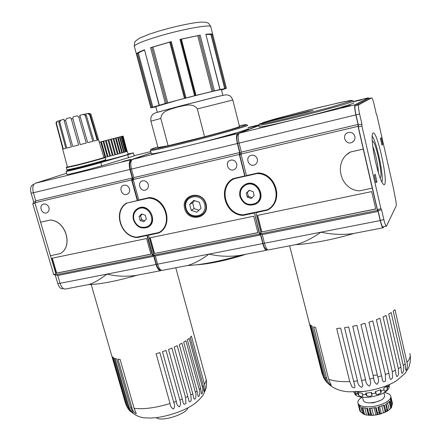 <?xml version="1.0" encoding="UTF-8"?>
<svg xmlns="http://www.w3.org/2000/svg" width="441" height="441" viewBox="0 0 441 441"><rect width="100%" height="100%" fill="white"/><g stroke="black" fill="none" stroke-linecap="round" stroke-linejoin="round"><path stroke-width="0.66" d="M308.265 111.386L262.627 122.692L273.299 119.45L307.697 110.272L341.069 102.318L350.358 100.52L351.747 100.824L329.256 107.643L288.464 118.116L271.413 122.063L261.309 124.053L259.622 123.833L305.861 112.383L313.088 110.338L308.265 111.386L308.353 111.755M353.61 102.781C357.001 102.979 326.268 111.81 295.955 119.219C273.789 124.599 261.507 127.195 259.115 126.997L258.685 125.283C261.066 125.426 273.343 122.796 295.514 117.394C325.833 109.958 356.587 101.176 353.213 101.044L351.857 100.355L344.349 101.623L315.872 108.227L277.014 118.403L262.627 122.692M259.622 123.833L258.652 125.106M382.656 144.306L381.173 137.757L380.44 138.513L381.934 145.111L382.656 144.306L381.796 144.505M375.726 162.591C372.314 147.906 371.063 133.391 373.053 133.033C377.292 130.371 388.808 183.847 384.216 184.729C382.06 184.399 379.232 177.017 375.726 162.591M376.217 113.728L376.823 114.941L393.146 186.951L395.18 197.397C396.128 201.824 396.442 204.69 396.134 205.991L386.448 226.194C385.77 226.123 384.91 223.945 383.868 219.662L381.608 209.822L380.936 208.791L361.918 126.065L361.923 124.153L359.586 113.971C358.467 108.756 358.208 105.702 358.792 104.809L371.614 97.869C372.276 98.078 373.136 100.399 374.2 104.826L376.217 113.728M375.208 174.217L374.332 175.386L376.024 182.734L376.884 181.505L375.208 174.217M375.738 209.045L371.708 191.598L257.478 215.412L261.673 231.972L375.738 209.045M354.895 136.401C353.588 132.928 351.163 131.716 347.607 132.752C341.136 135.343 345.987 145.651 352.105 142.327C354.388 140.993 355.319 139.014 354.895 136.401M257.346 159.091C256.144 155.905 253.955 154.686 250.78 155.441C244.749 157.448 248.779 167.519 254.556 164.89C256.882 163.71 257.814 161.775 257.346 159.091M347.106 154.416L350.463 151.996L363.285 149.086L358.042 126.346L241.006 154.025L246.469 175.562L258.167 172.927C276.689 173.655 283.756 201.724 267.704 210.037L255.896 212.711L256.86 211.956M383.036 227.81L353.098 233.581C342.547 234.987 331.83 234.518 320.938 232.17C312.118 238.355 303.926 242.473 296.369 244.518L268.42 249.904C267.037 249.953 265.714 247.732 264.462 243.239L262.268 234.601L261.215 233.708L255.896 212.711M261.215 233.708L377.43 210.429L372.287 188.131L359.487 190.848C339.791 189.977 332.911 161.185 350.435 152.018L363.263 149.113L372.265 188.164M258.211 172.9C275.366 173.594 283.524 198.593 269.975 208.45M383.725 226.724L383.113 227.793C382.336 227.716 381.371 225.307 380.214 220.555L378.113 211.448L377.43 210.429M262.268 234.601L378.113 211.448M358.042 126.346L358.059 124.434L355.865 114.914C354.625 109.125 354.344 105.735 355.022 104.743L368.235 97.825L368.941 98.525M241.006 154.025L241.365 152.117L358.059 124.434M241.365 152.117L239.077 143.105C237.859 137.603 237.942 134.29 239.325 133.165L258.779 125.646M360.837 100.063L361.962 99.49L354.167 101.562L360.837 100.063M350.424 105.366L341.797 107.665L349.057 106.066L350.424 105.366M386.382 226.211L382.931 226.878C382.231 226.806 381.36 224.634 380.318 220.362L383.868 219.662M371.614 97.869L368.439 98.652L355.237 105.68C354.63 106.579 354.884 109.633 355.997 114.836L358.34 125.001L358.324 126.914L377.369 209.508L378.053 210.533L380.318 220.362M371.603 97.874L368.494 98.641M266.695 210.318L267.489 209.877C283.122 201.785 276.678 174.482 258.641 173.225L246.519 175.97L246.42 175.59L258.167 172.927M378.053 210.533L381.608 209.822M377.369 209.508L380.936 208.791M358.324 126.914L361.918 126.065M358.34 125.001L361.923 124.153M375.715 208.951L261.673 231.972M261.811 231.85L257.632 215.379M372.121 136.23C376.449 140.492 384.117 176.626 381.9 182.26M372.237 141.175C375.33 138.783 383.791 178.644 380.01 177.734M372.788 146.478C375.319 152.239 378.328 166.4 378.361 172.69M375.793 181.736L376.884 181.505M354.299 233.35C334.51 239.353 310.497 243.928 295.498 244.683M267.13 209.8L266.204 210.55M409.783 353.583C410.847 356.163 409.898 359.062 406.933 362.282C407.914 364.619 406.966 370.589 405.759 370.203L405.224 363.919L403.261 365.495C404.474 367.827 403.091 374.839 401.63 372.97L400.897 367.132L398.339 368.682L398.631 374.111C397.688 376.697 396.889 377.154 396.233 375.478L395.384 370.258L392.308 371.724L392.6 377.568C391.2 379.949 390.241 379.944 389.712 377.551L388.868 373.185L385.373 374.508L385.594 380.903C383.631 382.507 382.512 381.84 382.237 378.913L381.553 375.804L377.766 376.945C378.99 379.883 378.758 382.336 377.066 384.309C374.999 383.317 373.88 381.222 373.703 378.025L369.751 378.94C371.035 381.895 370.903 384.282 369.36 386.09C367.055 385.021 365.798 382.915 365.595 379.762L361.62 380.418L362.408 383.609C363.092 385.269 362.827 386.514 361.614 387.352C359.117 386.206 357.75 384.072 357.519 380.958L353.665 381.333L354.818 385.688C355.242 388.058 354.305 388.46 352.012 386.906L349.752 381.575C340.783 381.917 333.749 381.129 328.65 379.21L331.174 385.241C329.107 384.028 327.602 381.724 326.66 378.328L325.067 377.38C325.998 380.219 326.952 382.237 327.928 383.433C326.015 381.702 324.615 379.321 323.738 376.283L322.784 375.142L323.942 378.257L325.381 380.555M323.711 377.777L321.869 372.827M403.261 365.495L391.178 312.564L388.73 314.042L400.897 367.132M391.013 399.397L392.275 404.744L392.429 403.289L391.167 397.876M392.275 404.744L391.669 405.714M390.533 408.68L391.746 407.098L391.713 405.968L390.715 408.399L389.183 409.777L387.606 403.124M386.167 404.011L387.782 410.814L387.369 411.111L385.699 404.265L389.811 401.266L391.106 406.734M389.177 401.9L390.715 408.399M387.782 410.814L389.183 409.777M385.886 404.165L387.374 410.411M371.824 408.234L373.51 415.24L372.893 415.29L371.631 415.047L370.021 408.366M375.55 407.688L377.16 414.397L377.502 413.068L376.179 407.561L369.205 408.399L370.528 413.89L371.631 415.047M364.922 408.217L366.548 414.948L369.073 415.29L367.607 408.405L362.067 407.622L363.39 413.068L365.286 414.727L362.987 413.884L362.414 413.14L361.03 407.247L358.417 405.092L359.779 410.659L360.666 411.977L362.381 412.991M368.869 414.898L367.298 408.399L368.858 414.827M366.548 414.948L365.286 414.727M362.932 407.859L364.514 414.386M359.255 406.178L360.666 411.977M360.953 407.214L362.348 412.958M309.328 323.286L322.134 373.874M309.29 323.297L309.885 324.328L322.784 375.142M325.067 377.38L312.079 326.103L310.789 325.243L323.738 376.283M328.65 379.21L315.591 327.481L313.639 326.831L326.66 378.328M353.665 381.333L340.634 328.132L336.703 328.512L349.752 381.575M361.62 380.418L348.677 326.996L344.537 327.635L357.519 380.958M369.751 378.94L356.918 325.386L352.706 326.263L365.595 379.762M377.766 376.945L365.06 323.347L360.936 324.433L373.703 378.025M385.373 374.508L372.81 320.949L368.924 322.211L381.553 375.804M392.308 371.724L379.905 318.292L376.388 319.675L388.868 373.185M398.339 368.682L386.096 315.464L383.064 316.919L395.384 370.258M406.933 362.282L394.998 309.692L393.212 311.148L405.224 363.919M387.286 410.753L385.175 411.955L385.66 410.433L384.348 404.932L377.898 407.17L379.216 412.677L380.07 413.73L380.908 413.851L385.18 411.955L383.587 405.273M377.16 414.397L376.344 414.893L373.51 415.24M384.381 392.606C387.821 393.107 389.91 394.182 390.654 395.82C392.578 399.612 382.782 405.433 372.265 406.569C364.36 407.308 359.597 406.249 357.976 403.399C357.331 401.448 358.66 399.414 361.967 397.291M391.101 397.6L390.417 400.511L391.713 405.968M380.759 400.307L373.29 402.898L368.726 402.809M383.946 392.848L384.569 395.709C384.574 398.885 380.594 401.2 372.628 402.65C367.518 403.14 364.42 402.468 363.329 400.637L363.208 400.18M389.32 386.713C388.35 391.525 381.851 394.993 369.817 397.12C362.243 397.903 357.375 397.054 355.214 394.585L354.906 394.039M389.414 384.546L388.89 387.264L388.874 385.66L387.545 387.242L387.181 389.409L385.787 390.93L384.37 391.222L384.056 389.712L381.123 391.134L380.958 392.881L378.08 394.486L376.3 394.48L375.655 393.008L371.928 393.863L371.961 395.478L369.971 396.354L366.94 396.106L366.03 394.607L362.568 394.656L362.91 396.161L360.771 396.476L358.935 395.654L357.91 394.067L355.678 393.306L356.334 394.761L354.498 393.317L353.765 392.032M389.243 384.624L389.392 385.241M388.686 384.872L388.874 385.66M384.056 389.712L383.72 388.284L387.209 385.825L387.545 387.242M386.68 386.294L387.347 389.111M375.655 393.008L375.313 391.58L380.781 389.706L381.123 391.134M380.252 389.927L380.958 392.881M375.589 391.503L376.3 394.48M366.03 394.607L365.688 393.185L371.587 392.435L371.928 393.863M371.25 392.501L371.961 395.478M366.223 393.146L366.94 396.106M357.91 394.067L357.568 392.655L362.226 393.234L362.568 394.656M362.204 393.234L362.91 396.161M358.246 392.804L358.935 395.654M355.369 392.027L355.678 393.306M354.178 392.032L354.481 393.284M373.064 375.346L377.314 375.048M381.851 405.963L383.521 412.952M379.64 406.696L381.322 413.719M378.466 407.021L380.07 413.73M374.2 407.925L375.892 414.959M366.791 408.377L368.444 415.229M257.93 232.721L253.729 216.195L150.012 237.815L154.339 253.547L257.93 232.721M236.723 163.887C235.533 160.75 233.388 159.537 230.285 160.248C224.348 162.172 228.273 172.166 233.962 169.642C236.277 168.49 237.197 166.571 236.723 163.887M148.264 184.465C147.118 181.516 145.128 180.325 142.294 180.898C136.782 182.524 140.381 192.171 145.684 190.005C147.911 188.963 148.771 187.116 148.264 184.465M206.074 203.968C202.342 189.514 180.683 194.42 184.663 208.643C188.296 222.881 209.899 218.35 206.074 203.968M245.003 214.447L243.983 215.214L242.528 215.39C224.519 214.403 217.38 187.111 233.102 178.611L244.761 175.948L239.292 154.427L133.154 179.526L138.777 199.966L149.389 197.579C166.461 198.428 173.666 225.29 159.036 232.909L148.485 235.246L149.863 234.425M266.59 250.256L239.485 255.482C229.16 256.877 218.984 256.419 208.968 254.115C201.079 259.903 194.051 263.679 187.883 265.432L162.42 270.339C160.53 270.498 158.914 268.442 157.586 264.181L155.331 255.967L153.97 255.185L148.485 235.246M153.97 255.185L259.517 234.044L254.424 212.893M243.983 215.214L254.187 213.069M149.455 197.546C166.494 198.395 173.721 225.186 159.146 232.842M267.478 249.634L266.739 250.229C265.344 250.279 264.021 248.062 262.764 243.57L260.576 234.937L259.517 234.044M155.331 255.967L260.576 234.937M239.292 154.427L239.656 152.525L237.368 143.518C236.15 138.022 236.238 134.709 237.633 133.579L258.729 125.448M133.154 179.526L133.794 177.64L239.656 152.525M133.794 177.64L131.446 169.085C130.249 163.848 130.635 160.612 132.603 159.383L151.142 153.033M248.266 128.518C250.659 128.805 228.019 135.591 200.253 142.763L167.778 150.739C157.652 153.033 152.178 154.047 151.346 153.793L151.307 153.65M246.491 175.871L232.826 179.074C217.49 187.993 225.45 214.921 243.333 215.219M244.761 175.948L244.81 176.361M240.659 255.256C219.227 261.447 201.399 264.887 187.171 265.565M138.777 199.966L149.389 197.579M138.711 199.999L138.81 200.363L149.835 197.866C166.803 199.244 173.115 226.106 158.286 233.063M185.606 208.345C181.471 194.977 202.469 190.231 205.611 203.979C209.613 217.49 188.665 221.895 185.606 208.345M193.742 200.363L189.658 204.415L191.234 210.34L196.89 212.253L200.997 208.224L199.426 202.27L193.742 200.363M204.668 204.277C201.427 191.714 182.591 195.958 186.041 208.339C189.211 220.743 208.009 216.774 204.668 204.277M254.512 126.324L256.601 125.525L248.939 127.559L254.512 126.324M235.262 133.678L226.806 135.927L232.743 134.643L235.262 133.678M197.347 108.916L204.563 136.716C225.527 131.214 241.122 126.573 239.474 126.413L232.809 100.013L197.347 108.916C192.612 102.053 183.412 106.066 177.205 107.135C171.257 109.258 161.5 110.305 160.827 118.447L168.115 145.75L157.983 147.526M168.115 145.75L204.563 136.716M180.727 39.277L195.308 95.537L180.727 39.277L179.983 39.381L194.597 95.703L219.921 89.54L226.404 88.338L221.52 89.964M179.983 39.381L200.181 35.137L180.744 39.326M170.485 41.873L185.198 98.15L170.48 41.867L171.273 41.575L150.552 47.667L151.776 47.374L166.555 103.122L194.597 95.703M170.491 41.895L151.776 47.374M150.552 47.667L165.342 103.431L166.555 103.122M144.4 50.125C141.159 51.421 139.152 52.435 138.391 53.174L152.862 107.218L165.342 103.431M159.08 105.201L144.521 49.794L159.267 105.14M138.391 53.174L137.465 53.471L151.936 107.477L152.862 107.218M137.465 53.471L136.539 53.78L151.009 107.731L151.936 107.477M155.877 106.92L150.839 107.83L134.406 46.564M136.539 53.78C137.206 52.892 139.863 51.564 144.521 49.794M220.065 89.512L205.859 34.304C210.17 33.803 212.474 33.874 212.771 34.514L211.013 34.817L224.69 88.746M206.085 34.585C208.902 34.332 210.55 34.409 211.013 34.817M198.946 210.236L194.134 208.615L192.579 202.744L194.668 200.677M192.579 202.744L189.658 204.415M194.134 208.615L191.234 210.34M233.102 178.611L244.711 175.976M257.908 232.633L154.339 253.547M154.532 253.421L150.232 237.771M222.881 95.322L221.448 89.677C223.493 88.647 198.312 94.699 176.896 100.438L155.8 106.634M159.973 232.005L157.861 233.278M88.944 113.414L90.692 113.916L91.072 114.577L98.608 139.825L97.709 140.056M98.608 139.825L97.709 140.062L90.14 114.621L89.584 114.71L97.174 140.199L93.9 141.043L97.174 140.199M89.584 114.71L87.594 113.541L88.575 113.381L90.14 114.621M98.597 139.83L103.872 157.487C105.096 157.481 88.994 161.963 77.103 164.912L67.44 167.045M93.9 141.048L86.353 115.366L85.251 115.608L92.819 141.329L87.704 142.652L80.24 116.771L78.779 117.119L86.26 143.027L80.201 144.593L72.875 118.59L71.321 118.987L78.658 144.99L72.771 146.517L65.599 120.492L64.237 120.862L71.409 146.864L66.767 148.066L71.409 146.864M66.767 148.066L59.75 122.124L58.824 122.4L65.841 148.303L63.272 148.97L65.841 148.303M63.272 148.97L56.365 123.204L56.04 123.337L62.931 149.052L62.644 149.13L62.931 149.052M62.843 149.075L55.985 122.73M87.704 142.652L92.819 141.329M80.201 144.593L86.26 143.027M72.771 146.517L78.658 144.99M56.04 123.337L56.889 121.473M64.237 120.862L64.044 119.257L60.864 120.161L59.75 122.124M71.321 118.987L70.411 117.56L66.42 118.607L65.599 120.492M78.779 117.119L77.241 115.845L73.129 116.865L72.875 118.59M83.366 114.412L85.223 114.01L86.353 115.366M87.594 113.541L85.328 114.026M138.783 200.269L126.424 203.147C112.394 211.603 121.01 237.649 137.647 237.517L147.266 235.373M139.064 236.696L137.647 237.517M137.322 200.683L131.6 179.895L132.245 178.01L129.891 169.46C128.695 164.228 129.086 160.993 131.065 159.758L151.109 152.9M161.516 270.305L160.888 270.636C158.986 270.791 157.371 268.745 156.042 264.484L153.782 256.276L152.421 255.499L146.936 235.571M133.397 152.928L134.213 155.905L101.772 165.777C90.036 169.283 66.85 175.077 66.993 174.476L66.982 174.432M69.193 170.176L66.095 171.334C65.924 171.863 89.121 166.042 100.879 162.591L127.752 154.78L133.386 152.889L128.006 153.942M122.256 161.626L130.547 159.422L122.256 161.626M150.905 254.148L56.674 273.089L52.281 258.189M146.599 238.526L52.016 258.244L56.431 273.227L150.932 254.231L146.599 238.526M129.516 188.831C128.381 185.909 126.418 184.729 123.64 185.281C118.216 186.852 121.766 196.416 126.986 194.316C129.185 193.296 130.034 191.466 129.516 188.831M48.929 207.573C47.821 204.8 45.98 203.648 43.422 204.117C38.373 205.489 41.757 214.706 46.614 212.843C48.703 211.9 49.475 210.148 48.929 207.573M40.555 222.242L50.302 220.031C66.018 220.98 73.382 246.53 60.152 253.652L50.417 255.697L34.905 202.755L131.6 179.895M60.152 253.652L60.23 253.614C73.465 246.491 66.095 220.941 50.384 219.998L40.638 222.209M160.684 270.675L136.026 275.427C125.928 276.805 116.253 276.358 106.992 274.093C99.914 279.539 93.878 283.012 88.889 284.511L65.593 289.004C63.289 289.252 61.437 287.345 60.053 283.293L57.743 275.471L56.139 274.782L50.506 255.675M56.139 274.782L152.421 255.499M63.46 288.585L62.776 288.717C60.687 288.938 59.017 287.229 57.771 283.585L55.279 275.156L53.67 274.467L32.805 203.803L33.681 201.939L31.118 193.257C30.06 188.77 30.638 185.937 32.855 184.74L33.836 184.426M55.279 275.156L56.459 274.919M34.905 202.755L35.776 200.892L33.378 192.756C32.204 187.761 32.843 184.603 35.291 183.285L66.635 173.225M35.776 200.892L132.245 178.01M57.743 275.471L153.782 256.276M137.179 275.206C116.297 281.198 100.008 284.34 88.316 284.621M33.681 201.939L35.489 201.509M32.805 203.803L35.054 203.268M53.67 274.467L55.913 274.021M103.966 160.855L104.087 161.285C105.272 161.345 89.898 165.678 78.537 168.479L69.27 170.452M97.323 162.69L101.662 161.693M127.273 151.28L128.094 154.278C129.037 154.322 116.76 157.773 107.361 160.089L103.982 160.91M105.272 140.734L116.259 137.862L105.272 140.734M99.313 142.211L123.105 136.087L99.335 142.289M118.177 137.405L122.427 152.795L123.701 152.432L119.467 137.068M107.334 156.803L105.702 157.211L107.334 156.803L103.023 141.34M105.702 157.211L101.391 141.759M105.052 157.343L100.746 141.925L105.052 157.343M122.945 136.126L127.135 151.351L123.105 136.087M122.366 136.297L126.561 151.561L127.014 151.401L122.83 136.17M121.358 136.567L125.569 151.875L126.313 151.643L122.113 136.363M125.2 151.991L124.175 152.277L125.2 151.991L120.983 136.666M124.175 152.294L119.946 136.942M121.859 152.955L120.376 153.363L121.859 152.955L117.609 137.553M120.376 153.363L116.121 137.945M119.731 153.545L118.089 153.992L119.731 153.545L115.465 138.116M118.089 153.992L113.817 138.546M117.383 154.185L115.63 154.653L117.383 154.185L113.105 138.728M115.63 154.653L111.341 139.185M114.886 154.852L113.078 155.326L114.886 154.852L110.597 139.378M113.078 155.326L108.784 139.852M112.328 155.524L110.52 155.993L112.328 155.524L108.028 140.045M110.52 155.993L106.215 140.514M109.781 156.18L108.034 156.627L109.781 156.18L105.476 140.707M108.034 156.627L103.723 141.159M127.014 151.401L126.556 151.528M126.313 151.643L125.564 151.853M123.701 152.432L122.427 152.79M85.251 115.608L83.316 114.423L79.793 115.233L80.24 116.771M59.105 120.757L57.33 121.292L56.365 123.204M58.824 122.4L59.27 120.641L60.814 120.178M203.318 385.715L190.165 337.437L191.394 336.152L204.481 384.238C205.341 386.25 204.949 391.233 204.034 391.41L203.318 385.715L202.303 386.796C203.29 388.753 202.695 394.629 201.493 393.747L200.627 388.35L199.255 389.475C200.446 391.454 199.459 398.19 198.053 396.057L197.094 391.068L195.391 392.203C196.89 394.375 195.247 401.745 193.77 398.245L192.789 393.796L190.793 394.921L191.245 400.241C190.093 402.435 189.255 402.418 188.72 400.191L187.811 396.476L185.562 397.562L185.937 403.394C184.305 404.91 183.313 404.336 182.965 401.668L182.271 399.033L179.829 400.048C180.964 402.583 180.827 404.855 179.415 406.856C177.635 406.084 176.598 404.265 176.301 401.404L173.726 402.319C174.912 404.877 174.834 407.093 173.484 408.978C171.51 408.179 170.369 406.365 170.061 403.526C155.436 407.914 143.457 409.502 134.119 408.3L136.313 413.564C135.26 414.27 132.294 410.108 131.975 407.881L130.619 407.501L133.088 412.859C131.313 411.866 129.935 409.86 128.965 406.856L127.967 406.315C128.86 408.818 129.775 410.604 130.701 411.679C129.026 410.262 127.736 408.19 126.832 405.461L126.214 404.788L128.596 409.469M200.627 388.35L187.353 339.752L189.095 338.385L202.303 386.796M192.789 393.796L179.272 344.642L181.94 343.197L195.391 392.203M187.811 396.476L174.178 347.1L177.227 345.672L190.793 394.921M182.271 399.033L168.528 349.481L171.885 348.103L185.562 397.562M170.061 403.526L156.136 353.776L159.851 352.607L173.726 402.319M131.975 407.881L117.962 359.15L120.073 359.398L134.119 408.3M128.965 406.856L115.013 358.434L116.628 358.897L130.619 407.501M126.214 404.788L112.378 356.841L111.832 356.008L125.376 402.953M127.278 407.451L125.613 403.752M127.967 406.315L114.048 358.037L112.957 357.375L126.832 405.461M179.829 400.048L166.042 350.435L162.464 351.725L176.301 401.404M199.255 389.475L185.926 340.75L183.699 342.172L197.094 391.068M187.877 407.897C186.361 414.27 161.152 422.158 156.329 417.721M251.254 198.45L254.159 195.677L253.123 191.598L249.187 190.314L246.293 193.097L247.324 197.16L251.254 198.45M249.435 190.391L247.351 192.392L248.382 196.438L252.087 197.656M247.324 197.16L248.382 196.438M240.577 196.488C243.482 203.571 248.382 205.886 255.278 203.422C266.331 198.053 256.673 179.36 245.747 185.027C241.332 187.497 239.606 191.317 240.577 196.488M256.607 202.551C266.518 196.416 256.607 179.289 246.26 184.713L244.998 185.424M239.959 196.576C243.09 204.2 248.366 206.686 255.791 204.023C267.632 198.235 257.279 178.186 245.543 184.239C240.775 186.89 238.912 191.003 239.959 196.576M244.661 184.702C240.803 187.546 239.375 191.416 240.367 196.306C243.498 203.918 248.763 206.394 256.177 203.736L257.153 203.13M233.835 178.842C218.008 186.962 225.197 214.298 243.118 214.844L267.4 209.74C283.502 201.432 275.597 173.241 257.081 173.578M246.513 175.953L244.854 176.328M256.023 212.132L256.127 212.534M254.319 212.49L259.573 233.168L260.625 234.061L262.99 243.36C264.115 247.401 265.311 249.397 266.562 249.352L267.075 249.253M261.447 233.895L260.625 234.061M261.006 232.881L259.573 233.168M241.244 152.768L240.069 153.049L239.706 154.951L245.102 176.185M241.155 154.609L239.706 154.951M238.542 134.202L237.859 134.466C236.602 135.486 236.525 138.468 237.622 143.408L240.069 153.049M246.293 193.097L247.351 192.392M143.766 221.702L146.346 219.094L145.282 215.225L141.638 213.973L139.069 216.586L140.133 220.445L143.766 221.702M142.184 214.161L140.558 215.814L141.616 219.657L144.731 220.732M140.133 220.445L141.616 219.657M133.926 219.756C136.561 226.172 140.916 228.51 146.985 226.762C157.443 222.578 149.091 204.067 138.816 208.731C134.505 210.914 132.879 214.585 133.926 219.756M147.95 226.239C158.06 221.773 149.609 203.781 139.532 208.378L138.601 208.819M133.419 219.822C136.252 226.729 140.938 229.237 147.47 227.347C158.694 222.837 149.731 202.965 138.689 207.959C134.042 210.302 132.283 214.254 133.419 219.822M139.147 226.36C142.123 228.052 145.078 228.273 148.022 227.032L148.413 226.839M138.353 208.102C135.442 209.8 133.855 212.441 133.59 216.024M138.805 200.346L127.344 202.943C113.023 210.462 120.371 236.503 136.842 237.164L158.92 232.523C173.434 224.789 165.386 198.02 148.441 198.18M158.92 232.523L160.673 231.47M148.711 234.667L148.815 235.047M147.162 234.992L152.569 254.639L153.931 255.422L156.362 264.258C157.525 268.018 158.953 269.87 160.645 269.815M154.262 255.356L153.931 255.422M153.755 254.402L152.569 254.639M133.579 178.285L132.758 178.478L132.118 180.363L137.669 200.517M133.309 180.082L132.118 180.363M131.407 160.563L131.297 160.601C129.516 161.715 129.163 164.625 130.244 169.333L132.758 178.478M139.069 216.586L140.558 215.814M264.462 243.239L380.214 220.555M239.077 143.105L355.865 114.914M239.325 133.165L355.022 104.743M368.252 97.819L353.318 101.507L368.235 97.825M355.997 114.836L359.586 113.971M355.237 105.68L358.792 104.809M410.202 355.496C410.995 360.622 409.215 366.906 408.493 367.97L404.976 373.483L396.431 380.776C388.052 386.002 377.369 389.53 364.387 391.354L349.046 391.823C337.58 391.156 329.212 386.636 323.942 378.257M371.691 415.097L369.001 414.998M381.267 413.504L377.143 414.534M387.005 409.761L385.66 410.433M379.216 412.677L377.502 413.068M370.528 413.89L368.93 413.884M363.39 413.068L362.348 412.682M359.729 410.483L359.514 409.827M157.586 264.181L262.764 243.57M131.446 169.085L237.368 143.518M200.253 142.763L237.633 133.579M132.603 159.383L167.778 150.739M248.018 127.537L258.658 124.902L248.018 127.532M160.827 118.447L150.899 121.187M151.346 153.793L150.458 150.502C152.184 150.679 162.674 148.402 181.924 143.683C214.117 135.762 251.094 125.277 247.44 125.238L246.409 124.583L239.32 125.795C249.507 123.695 248.603 124.467 236.608 128.111C224.419 131.743 201.272 137.939 181.995 142.713C152.189 149.923 144.13 151.324 157.817 146.908C149.102 149.736 151.417 149.24 150.888 149.427L150.431 150.37M221.426 95.642L177.877 106.623L155.899 112.731M181.416 39.216L195.98 95.394M171.273 41.575L185.992 97.919M169.741 42.16L184.437 98.365M152.977 47.088L167.734 102.825M211.889 34.663L225.549 88.542M205.859 34.304L219.921 89.54M200.181 35.137L214.414 90.813M198.957 35.456L213.196 91.127M197.761 35.776L212.011 91.436M212.771 34.514L226.404 88.338M212.694 34.398L210.804 26.94C212.744 23.731 182.927 28.968 158.11 36.465C143.127 41.035 135.194 44.287 134.312 46.222C134.472 40.324 135.514 41.906 135.773 40.853L139.582 38.147L149.229 34.194L158.435 31.217C171.582 27.364 183.737 24.547 194.916 22.761L201.234 22.083L205.539 22.232C208.384 23.323 207.865 21.912 210.71 26.554M134.152 155.679L150.75 151.577L134.147 155.673M127.752 154.78L128.596 157.856M100.879 162.591L101.772 165.777M57.771 283.585L60.009 283.15M35.291 183.285L131.065 159.758M33.378 192.756L129.891 169.46M60.053 283.293L156.042 264.484M32.855 184.74L33.775 184.52M31.118 193.257L33.367 192.717M103.668 157.713L105.14 157.487C104.622 157.409 105.774 157.013 103.839 157.371C109.655 156.208 91.182 161.445 76.684 165.044C68.201 167.139 65.108 167.767 67.407 166.93C66.404 167.227 66.051 167.486 66.337 167.707L66.332 167.674M105.14 157.487C106.452 157.487 89.303 162.266 76.618 165.414L66.337 167.707L66.96 169.879M105.145 157.52L105.752 159.675C107.075 159.714 89.942 164.532 77.263 167.657L66.971 169.912L67.374 170.16L77.506 167.933C69.088 169.994 65.974 170.606 68.162 169.763M104.677 160.16C110.322 159.096 91.921 164.377 77.506 167.933C91.199 164.565 107.411 159.851 105.542 160.116L105.757 159.719M103.949 160.722L103.96 160.816C105.14 160.866 89.766 165.193 78.399 167.993L69.138 169.983M175.799 267.759L205.804 378.229C206.504 379.927 206.063 381.928 204.481 384.238M206.09 379.304C207.061 382.612 206.162 388.278 205.897 388.736L203.714 393.945C202.402 396.316 200.054 399.006 196.669 402.021C187.177 410.654 161.351 419.071 147.476 417.919C140.128 418.222 133.579 415.047 127.829 408.399M264.418 243.079L262.99 243.36M239.066 143.06L237.622 143.408M238.509 134.307L237.859 134.466M157.547 264.027L156.362 264.258M131.435 169.041L130.244 169.333M254.556 164.89L255.521 164.35M352.105 142.327L353.919 140.839M362.414 413.14L360.981 407.225M309.389 323.523L289.654 245.813M387.369 411.122L384.491 412.572M380.594 413.945L376.653 414.843M372.601 415.312L369.034 415.306M359.779 410.659L357.976 403.399M391.084 397.644L390.831 396.569M363.329 400.637L362.463 397.335M355.214 394.585L354.498 393.317M369.74 378.896L357.502 327.828M362.408 383.609L362.094 382.314M354.818 385.688L354.647 384.976M355.336 392.027L366.047 391.272M391.812 406.299L390.434 400.489M387.435 410.571L385.914 404.149M245.885 254.248C229.568 259.738 208.99 264.137 197.017 264.76M158.01 147.63L150.894 121.165C150.651 115.14 151.792 116.248 152.68 114.588C152.812 114.07 154.317 113.309 157.194 112.306L177.795 106.645L218.052 96.425L225.737 94.832L227.468 94.92C229.066 95.791 230.185 94.462 232.798 99.991M145.684 190.005L146.23 189.757M233.962 169.642L234.821 169.184M157.305 112.273L155.783 106.568M62.644 149.13L67.445 167.073M71.166 118.453L73.415 126.385M126.986 194.316L127.488 194.095M46.614 212.843L46.972 212.7M66.993 174.476L66.095 171.334M69.281 170.485L69.083 169.895M85.223 114.01L83.316 114.423M60.864 120.161L59.27 120.641M57.33 121.292L56.586 121.639M111.838 356.025L91.204 284.533M245.747 185.027L246.26 184.713M255.791 204.023L256.177 203.736M138.816 208.731L139.532 208.378M147.47 227.347L148.022 227.032"/></g></svg>
